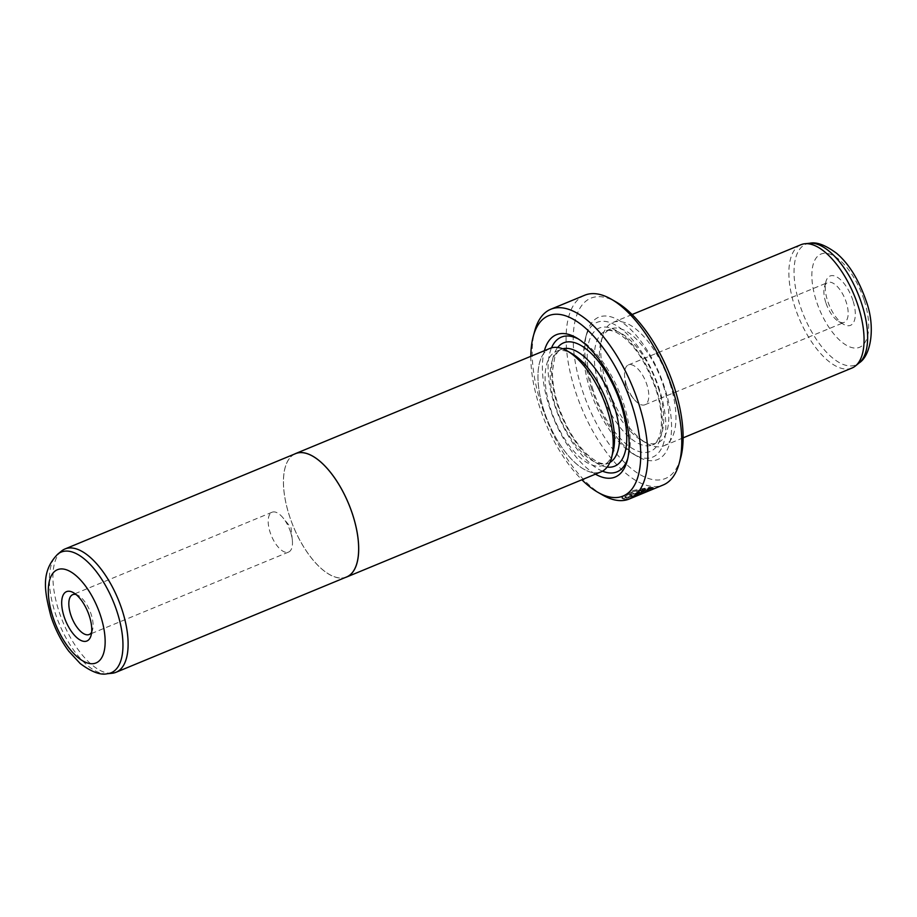 <?xml version="1.0" encoding="UTF-8"?>
<svg xmlns="http://www.w3.org/2000/svg" width="917" height="917" viewBox="0 0 917 917"><rect width="100%" height="100%" fill="white"/><g stroke="black" fill="none" stroke-linecap="round" stroke-linejoin="round"><path stroke-width="0.69" stroke-dasharray="4.58 3.44" d="M61.554 551.037A66.735 29.883 -112.5 0 0 58.871 611.043A66.735 29.883 -112.5 0 0 112.08 673.261M295.561 453.64A66.735 29.883 -112.5 0 0 289.405 515.744A66.735 29.883 -112.5 0 0 346.557 576.988M91.643 632.237A21.561 9.651 -112.5 0 0 92.56 629.968A21.561 9.651 -112.5 0 0 91.196 614.436A21.561 9.651 -112.5 0 0 78.3 595.477A21.561 9.651 -112.5 0 0 76.042 594.525M290.563 532.02A21.561 9.651 -112.5 0 0 283.215 518.071A21.561 9.651 -112.5 0 0 272.097 512.225A21.561 9.651 -112.5 0 0 270.114 532.284A21.561 9.651 -112.5 0 0 288.568 552.08A21.561 9.651 -112.5 0 0 292.328 540.09A21.561 9.651 -112.5 0 0 290.563 532.02M550.051 348.368A66.792 29.906 -112.5 0 0 543.884 410.529A66.735 29.883 -112.5 0 0 580.61 467.154A66.735 29.883 -112.5 0 0 611.467 457.766A66.735 29.883 -112.5 0 0 607.237 409.681A66.735 29.883 -112.5 0 0 567.336 351.005A66.735 29.883 -112.5 0 0 543.919 410.529A66.792 29.906 -112.5 0 0 601.093 471.831M294.38 454.133A66.792 29.906 -112.5 0 0 289.371 515.744A66.792 29.906 -112.5 0 0 345.365 577.481M649.087 489.426L652.056 488.348C647.654 490.205 629.681 498.367 623.984 498.435L621.841 497.633L632.054 490.698L650.405 487.191L631.377 495.054A101.638 45.506 67.5 0 1 629.784 494.985L645.362 488.555L631.584 491.925L625.004 496.705L626.712 497.312C634.598 495.57 642.06 492.933 649.087 489.426L649.396 490.4C642.381 493.908 634.919 496.533 627.022 498.275L625.325 497.679L631.893 492.899L645.671 489.518L630.094 495.948A102.67 45.976 -112.5 0 0 631.698 496.017L650.715 488.153L632.375 491.672L622.15 498.607L624.294 499.398C630.002 499.329 647.952 491.214 652.377 489.323L649.396 490.4M650.405 487.191L650.715 488.153M637.957 493.655L640.066 492.968L640.375 493.931L653.546 488.406L653.236 487.443L650.05 488.452L650.291 489.816L650.05 488.452L638.564 493.197L638.266 494.63M640.066 492.968A101.638 45.506 -112.5 0 0 641.522 492.635L635.229 494.79C634.094 494.859 634.702 494.378 637.04 493.335L651.976 487.156L653.282 488.795L652.285 488.119L637.349 494.297C635.011 495.34 634.404 495.833 635.538 495.753L641.843 493.598A102.67 45.976 67.5 0 1 640.375 493.931M635.229 494.79L635.538 495.753M852.936 300.501A26.696 11.955 -112.5 0 0 838.264 277.851A26.696 11.955 -112.5 0 0 825.919 281.611A26.696 11.955 -112.5 0 0 827.604 300.845A26.696 11.955 -112.5 0 0 843.571 324.32A26.696 11.955 -112.5 0 0 852.936 300.501M825.804 302.564A21.561 9.651 67.5 0 1 824.429 287.032A21.561 9.651 67.5 0 1 827.799 282.505A21.561 9.651 67.5 0 1 846.253 302.289A21.561 9.651 67.5 0 1 844.27 322.348A21.561 9.651 67.5 0 1 838.688 321.523A21.561 9.651 67.5 0 1 825.804 302.564M595.42 474.169A77.005 34.479 67.5 0 1 549.226 406.38A77.005 34.479 67.5 0 1 544.389 350.718M602.48 471.166A72.89 32.645 67.5 0 1 554.567 404.947A72.89 32.645 67.5 0 1 551.507 347.864M578.237 338.912A72.89 32.645 67.5 0 1 580.152 339.932A72.89 32.645 67.5 0 1 623.732 404.03A72.89 32.645 67.5 0 1 628.363 456.551A72.89 32.645 67.5 0 1 627.732 458.638M612.957 452.345A61.599 27.579 67.5 0 1 603.352 465.274A61.599 27.579 67.5 0 1 550.59 408.741A61.599 27.579 67.5 0 1 556.287 351.417A61.599 27.579 67.5 0 1 572.208 353.79M670.018 383.719A66.735 29.883 67.5 0 1 663.851 445.822A66.735 29.883 67.5 0 1 646.6 443.243A66.735 29.883 67.5 0 1 606.699 384.567A66.735 29.883 67.5 0 1 602.458 336.482A66.735 29.883 67.5 0 1 612.865 322.475A66.735 29.883 67.5 0 1 670.018 383.719M851.962 368.049A66.735 29.883 67.5 0 1 794.81 306.805A66.735 29.883 67.5 0 1 800.977 244.713M626.437 384.98A21.561 9.651 67.5 0 1 624.672 376.91A21.561 9.651 67.5 0 1 628.42 364.92A21.561 9.651 67.5 0 1 646.886 384.716A21.561 9.651 67.5 0 1 644.892 404.775A21.561 9.651 67.5 0 1 633.773 398.929A21.561 9.651 67.5 0 1 626.437 384.98M663.335 385.507A61.599 27.579 67.5 0 1 657.649 442.831A61.599 27.579 67.5 0 1 641.717 440.458A61.599 27.579 67.5 0 1 604.888 386.286A61.599 27.579 67.5 0 1 600.979 341.903A61.599 27.579 67.5 0 1 610.584 328.974A61.599 27.579 67.5 0 1 663.335 385.507M591.648 388.842A77.005 34.479 67.5 0 1 586.754 333.352A77.005 34.479 67.5 0 1 622.368 322.52A77.005 34.479 67.5 0 1 664.699 387.868A77.005 34.479 67.5 0 1 637.682 456.551A77.005 34.479 67.5 0 1 591.648 388.842M590.204 390.218A72.89 32.645 67.5 0 1 585.573 337.697A72.89 32.645 67.5 0 1 619.284 327.438A72.89 32.645 67.5 0 1 659.357 389.301A72.89 32.645 67.5 0 1 633.785 454.316A72.89 32.645 67.5 0 1 590.204 390.218M530.828 356.323A97.534 43.672 -112.5 0 0 539.483 406.506A97.534 43.672 -112.5 0 0 581.871 479.774M602.675 495.065A102.67 45.976 67.5 0 1 541.294 404.787A102.67 45.976 67.5 0 1 534.771 330.808M680.643 458.019A97.534 43.672 67.5 0 1 635.527 471.751A97.534 43.672 67.5 0 1 581.905 388.98A97.534 43.672 67.5 0 1 616.132 301.98M584.714 295.228A102.67 45.976 -112.5 0 0 575.234 390.757A102.67 45.976 -112.5 0 0 663.163 484.99M651.976 487.156L652.285 488.119M641.522 492.635L641.843 493.598M652.056 488.348L652.377 489.323M631.377 495.054L631.698 496.017M629.784 494.985L630.094 495.948M645.362 488.555L645.671 489.518M107.255 673.743A65.313 29.252 67.5 0 1 55.169 612.843A65.313 29.252 67.5 0 1 57.805 554.109M637.04 493.335L637.349 494.297M609.862 462.477A61.599 27.579 67.5 0 1 608.441 463.177A61.599 27.579 67.5 0 1 555.691 406.632A61.599 27.579 67.5 0 1 561.376 349.308A61.599 27.579 67.5 0 1 562.866 348.804M607.146 467.085A66.735 29.883 67.5 0 1 557.49 404.913A66.735 29.883 67.5 0 1 557.685 347.463M809.734 243.257A65.313 29.252 -112.5 0 0 799.853 304.994A65.313 29.252 -112.5 0 0 859.195 362.891M864.204 300.352A50.446 22.581 67.5 0 1 855.584 348.082A50.446 22.581 67.5 0 1 816.348 300.994A50.446 22.581 67.5 0 1 824.956 253.264A50.446 22.581 67.5 0 1 864.204 300.352M658.246 387.616A61.599 27.579 67.5 0 1 652.56 444.928A61.599 27.579 67.5 0 1 599.798 388.395A61.599 27.579 67.5 0 1 605.495 331.071A61.599 27.579 67.5 0 1 658.246 387.616M593.127 390.183A66.735 29.883 67.5 0 1 604.521 327.037A66.735 29.883 67.5 0 1 656.434 389.335A66.735 29.883 67.5 0 1 645.041 452.482A66.735 29.883 67.5 0 1 593.127 390.183M78.3 595.477L73.429 592.68M272.097 512.225L72.73 594.652M292.328 540.09L291.044 527.722L283.215 518.071M621.841 497.633L622.15 498.607M824.429 287.032L825.919 281.611M580.152 339.932L576.243 337.697M556.287 351.417L561.376 349.308C558.854 350.145 556.642 352.85 554.762 357.424L552.481 370.904C552.24 381.059 554.12 392.453 558.132 405.085C565.17 425.878 574.764 442.235 586.903 454.156C597.907 463.773 601.334 463.268 603.833 463.773L608.441 463.177L603.352 465.274M611.948 456.013L611.467 457.766M663.851 445.822L683.108 437.856M628.42 364.92L827.799 282.505M633.773 398.929L625.956 389.278L624.672 376.91M610.584 328.974L605.495 331.071C607.891 329.868 611.421 330.246 616.064 332.229C631.973 340.929 645.213 359.9 655.793 389.163C661.191 404.959 663.495 425.029 659.197 436.756C657.306 441.375 655.093 444.092 652.56 444.928L657.649 442.831M585.573 337.697L586.754 333.352M641.717 440.458L646.6 443.243M600.979 341.903L602.458 336.482M633.785 454.316L637.682 456.551M644.892 404.775L844.27 322.348M612.865 322.475L632.111 314.52M568.907 351.899L567.336 351.005M628.363 456.551L627.171 460.896M838.688 321.523L843.571 324.32M650.13 488.555L650.44 489.518M637.762 493.644L638.072 494.618M625.004 496.705L625.325 497.679M288.568 552.08L89.201 634.495M92.56 629.968L91.081 635.389"/><path stroke-width="1.38" d="M112.08 673.261A66.735 29.883 -112.5 0 0 116.023 672.287A66.735 29.883 -112.5 0 0 122.179 610.195A66.735 29.883 -112.5 0 0 65.027 548.951A66.735 29.883 -112.5 0 0 61.554 551.037L57.805 554.109A65.313 29.252 67.5 0 1 117.147 612.006A65.313 29.252 67.5 0 1 107.255 673.743L112.08 673.261M116.023 672.287L346.557 576.988A66.735 29.883 -112.5 0 0 352.713 514.895A66.735 29.883 -112.5 0 0 295.561 453.64L65.027 548.951M64.064 616.499A26.696 11.955 67.5 0 1 73.429 592.68A26.696 11.955 67.5 0 1 89.385 616.155A26.696 11.955 67.5 0 1 91.081 635.389A26.696 11.955 67.5 0 1 78.736 639.149A26.696 11.955 67.5 0 1 64.064 616.499M76.042 594.525A21.561 9.651 -112.5 0 0 72.73 594.652A21.561 9.651 -112.5 0 0 70.735 614.711A21.561 9.651 -112.5 0 0 89.201 634.495A21.561 9.651 -112.5 0 0 91.643 632.237M345.365 577.481A66.792 29.906 -112.5 0 0 346.58 577.045L601.093 471.831A66.792 29.906 -112.5 0 0 607.26 409.681A66.792 29.906 -112.5 0 0 550.051 348.368L295.538 453.583A66.792 29.906 -112.5 0 0 294.38 454.133M346.58 577.045A66.792 29.906 -112.5 0 0 352.747 514.895A66.792 29.906 -112.5 0 0 295.538 453.583M544.389 350.718A77.005 34.479 67.5 0 1 576.243 337.697A77.005 34.479 67.5 0 1 622.288 405.406A77.005 34.479 67.5 0 1 627.171 460.896A77.005 34.479 67.5 0 1 595.42 474.169M551.507 347.864A72.89 32.645 67.5 0 1 578.237 338.912M568.907 351.899L572.208 353.79A61.599 27.579 67.5 0 1 609.037 407.95A61.599 27.579 67.5 0 1 612.957 452.345L611.948 456.013M632.111 314.52L800.977 244.713A66.735 29.883 67.5 0 1 804.908 243.739A66.735 29.883 67.5 0 1 858.129 305.957A66.735 29.883 67.5 0 1 855.446 365.963A66.735 29.883 67.5 0 1 851.962 368.049L683.108 437.856M581.871 479.774A97.534 43.672 -112.5 0 0 597.804 492.269A97.534 43.672 -112.5 0 0 632.031 405.268A97.534 43.672 -112.5 0 0 578.409 322.497A97.534 43.672 -112.5 0 0 533.293 336.23A97.534 43.672 -112.5 0 0 530.828 356.323M533.293 336.23L534.771 330.808A102.67 45.976 67.5 0 1 550.773 309.258A102.67 45.976 67.5 0 1 638.702 403.491A102.67 45.976 67.5 0 1 629.222 499.02A102.67 45.976 67.5 0 1 602.675 495.065L597.804 492.269M611.261 299.183L616.132 301.98A97.534 43.672 67.5 0 1 674.442 387.742A97.534 43.672 67.5 0 1 680.643 458.019L679.165 463.44A102.67 45.976 -112.5 0 0 672.642 389.461A102.67 45.976 -112.5 0 0 611.261 299.183A102.67 45.976 -112.5 0 0 584.714 295.228L550.773 309.258M629.222 499.02L663.163 484.99A102.67 45.976 -112.5 0 0 679.165 463.44M627.732 458.638A72.89 32.645 67.5 0 1 602.48 471.166M52.796 616.648A50.446 22.581 -112.5 0 0 92.032 663.736A50.446 22.581 -112.5 0 0 100.652 616.006A50.446 22.581 -112.5 0 0 61.416 568.918A50.446 22.581 -112.5 0 0 52.796 616.648M562.866 348.804A61.599 27.579 67.5 0 1 614.126 405.853A61.599 27.579 67.5 0 1 609.862 462.477M557.685 347.463A66.735 29.883 67.5 0 1 620.809 404.065A66.735 29.883 67.5 0 1 607.146 467.085M809.734 243.257C816.485 241.698 825.426 245.045 836.579 253.287C848.821 263.649 858.667 279.513 866.129 300.879C875.735 326.784 871.047 355.487 859.195 362.891A65.313 29.252 -112.5 0 0 861.831 304.157A65.313 29.252 -112.5 0 0 809.734 243.257L804.908 243.739M107.255 673.743C100.561 675.348 91.54 671.955 80.203 663.541L68.764 651.185C61.118 640.903 55.146 629.222 50.871 616.121C44.669 591.729 40.337 571.807 57.805 554.109M859.195 362.891L855.446 365.963"/></g></svg>
